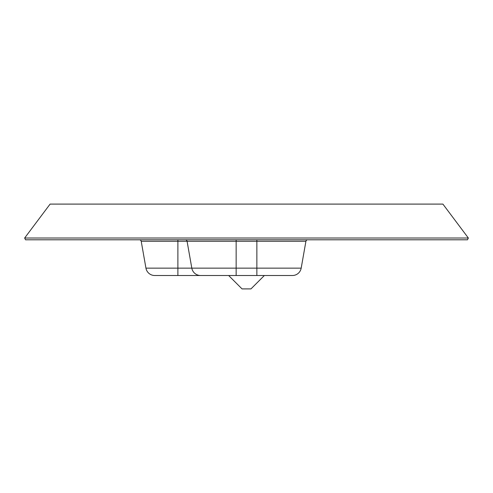 <?xml version="1.0" encoding="UTF-8"?>
<svg xmlns="http://www.w3.org/2000/svg" width="493" height="493" viewBox="0 0 493 493"><rect width="100%" height="100%" fill="white"/><g stroke="black" fill="none" stroke-linecap="round" stroke-linejoin="round"><path stroke-width="0.74" d="M24.65 238.02L25.544 239.801L467.456 239.801L468.35 238.02L24.65 238.02L50.095 204.096L442.905 204.096L468.35 238.02M228.647 275.513L242.038 288.904L250.962 288.904L264.353 275.513L154.74 275.513A8.929 8.929 -90 0 1 145.946 268.137A8.929 8.929 90 0 0 154.74 275.513L292.392 275.513A8.929 8.929 -90 0 0 301.186 268.137L191.814 268.137A8.929 8.929 90 0 0 200.608 275.513M139.451 239.801A1.787 1.787 90 0 1 141.214 241.28L187.081 241.28A1.787 1.787 90 0 0 185.319 239.801A1.787 1.787 -90 0 1 187.081 241.28L191.814 268.137L177.893 268.137L177.893 275.513M187.081 241.28L305.919 241.28A1.787 1.787 -90 0 1 307.681 239.801M305.919 241.28L301.186 268.137L305.919 241.28M145.946 268.137L141.214 241.28L145.946 268.137L177.893 268.137L177.893 239.801M236.147 275.513L236.147 239.801M256.859 275.513L256.859 239.801"/></g></svg>
